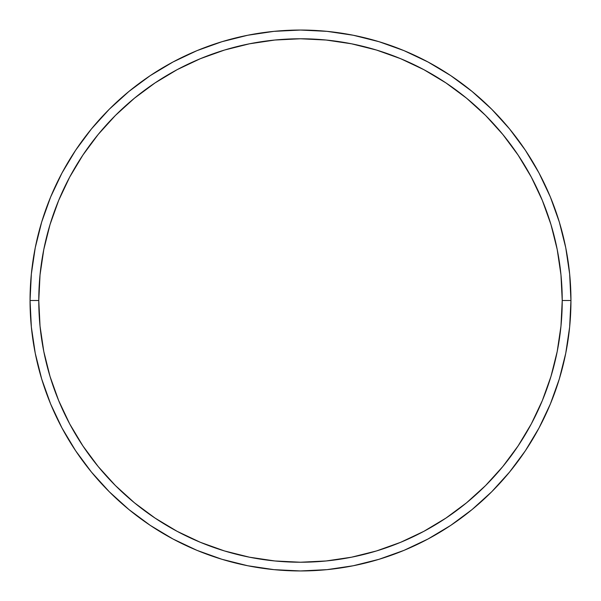 <?xml version="1.0" encoding="UTF-8"?>
<svg xmlns="http://www.w3.org/2000/svg" width="601" height="601" viewBox="0 0 601 601"><rect width="100%" height="100%" fill="white"/><g stroke="black" fill="none" stroke-linecap="round" stroke-linejoin="round"><path stroke-width="0.9" d="M30.05 300.5L38.772 300.5A261.728 261.728 0 0 1 300.5 38.772A261.728 261.728 0 0 1 562.228 300.5L570.95 300.5A270.45 270.45 0 0 0 300.5 30.05A270.45 270.45 0 0 0 30.05 300.5A270.45 270.45 0 0 1 300.5 30.05A270.45 270.45 0 0 1 570.95 300.5A270.45 270.45 0 0 1 300.5 570.95A270.45 270.45 0 0 1 30.05 300.5L31.35 273.988L35.249 247.74L41.694 221.994L50.634 197L61.986 173.013L75.628 150.242L91.442 128.93L109.262 109.262L128.93 91.442L150.242 75.628L173.013 61.986L197 50.634L221.994 41.694L247.74 35.249L273.988 31.35L300.5 30.05L327.012 31.35L353.26 35.249L379.006 41.694L404 50.634L427.987 61.986L450.758 75.628L472.07 91.442L491.738 109.262L509.558 128.93L525.372 150.242L539.014 173.013L550.366 197L559.306 221.994L565.751 247.74L569.65 273.988L570.95 300.5L569.65 327.012L565.751 353.26L559.306 379.006L550.366 404L539.014 427.987L525.372 450.758L509.558 472.07L491.738 491.738L472.07 509.558L450.758 525.372L427.987 539.014L404 550.366L379.006 559.306L353.26 565.751L327.012 569.65L300.5 570.95L273.988 569.65L247.74 565.751L221.994 559.306L197 550.366L173.013 539.014L150.242 525.372L128.93 509.558L109.262 491.738L91.442 472.07L75.628 450.758L61.986 427.987L50.634 404L41.694 379.006L35.249 353.26L31.35 327.012L30.05 300.5A270.45 270.45 0 0 0 300.5 570.95A270.45 270.45 0 0 0 570.95 300.5L562.228 300.5L560.966 274.845L557.195 249.438L550.959 224.526L542.305 200.343L531.322 177.122L518.115 155.096L502.819 134.466L485.57 115.43L466.534 98.181L445.904 82.885L423.878 69.678L400.657 58.695L376.474 50.041L351.562 43.805L326.155 40.034L300.5 38.772L274.845 40.034L249.438 43.805L224.526 50.041L200.343 58.695L177.122 69.678L155.096 82.885L134.466 98.181L115.43 115.43L98.181 134.466L82.885 155.096L69.678 177.122L58.695 200.343L50.041 224.526L43.805 249.438L40.034 274.845L38.772 300.5L40.034 326.155L43.805 351.562L50.041 376.474L58.695 400.657L69.678 423.878L82.885 445.904L98.181 466.534L115.43 485.57L134.466 502.819L155.096 518.115L177.122 531.322L200.343 542.305L224.526 550.959L249.438 557.195L274.845 560.966L300.5 562.228L326.155 560.966L351.562 557.195L376.474 550.959L400.657 542.305L423.878 531.322L445.904 518.115L466.534 502.819L485.57 485.57L502.819 466.534L518.115 445.904L531.322 423.878L542.305 400.657L550.959 376.474L557.195 351.562L560.966 326.155L562.228 300.5A261.728 261.728 0 0 1 300.5 562.228A261.728 261.728 0 0 1 38.772 300.5L30.05 300.5"/></g></svg>
